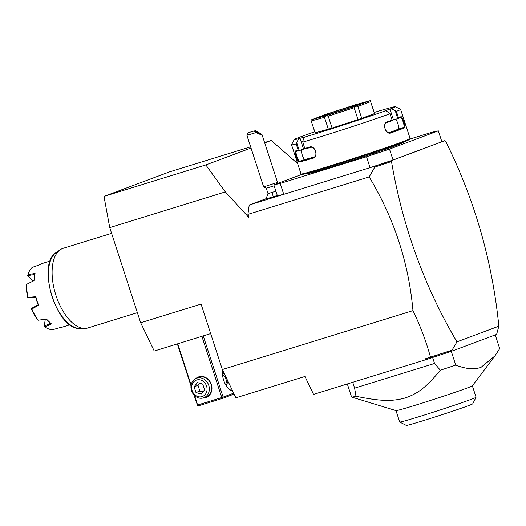 <?xml version="1.0" encoding="UTF-8"?>
<svg xmlns="http://www.w3.org/2000/svg" width="526" height="526" viewBox="0 0 526 526"><rect width="100%" height="100%" fill="white"/><g stroke="black" fill="none" stroke-linecap="round" stroke-linejoin="round"><path stroke-width="0.79" d="M210.663 333.609L154.243 351.033L140.659 322.76L109.737 227.6L103.997 196.389L169.385 171.923L250.632 146.833M109.737 227.6L225.352 191.885L248.923 217.527L247.897 214.371L249.225 204.982L266.024 198.696M140.659 322.76L201.077 304.1L222.334 369.528L412.969 310.642C408.709 262.855 394.112 218.283 369.18 176.914L247.897 214.371M249.225 204.982L283.751 194.318L277.38 195.744L273.836 184.843L280.213 183.416L366.523 156.755L389.496 149.114L438.322 130.849L431.951 132.276L409.826 139.107M275.887 191.142L272.31 192.325A9.383 1.328 72.2 0 0 273.237 196.796L266.011 198.907L268.017 193.581L266.281 188.242L263.651 186.901L277.537 182.39L276.867 183.705M273.237 196.796L277.287 195.468M369.18 176.914L374.808 167.084L374.433 166.308L370.067 167.662L366.523 156.755M280.213 183.416L283.751 194.318L370.067 167.662L393.04 160.022L389.496 149.114M301.792 174.382L273.836 184.843M393.04 160.022L441.866 141.757L438.322 130.849M403.567 142.033L403.679 142.382A50.049 1.269 162 0 1 397.511 145.051A50.049 1.269 162 0 1 344.149 163.007A50.049 1.269 162 0 1 308.486 173.31L308.368 172.962M314.726 131.783A53.179 1.348 -18 0 0 294.238 139.541L291.562 144.795A57.347 1.453 -18 0 0 291.555 144.834L301.023 173.981A57.347 1.453 -18 0 0 301.056 174.007L301.845 174.408A56.723 1.433 -18 0 0 342.899 162.495A56.723 1.433 -18 0 0 402.712 142.349A56.723 1.433 -18 0 0 409.695 139.364L410.096 138.581A57.347 1.453 -18 0 0 410.102 138.535L400.634 109.395A57.347 1.453 -18 0 0 400.608 109.362L395.355 106.693A53.179 1.348 -18 0 0 374.223 112.452M301.056 174.007A57.347 1.453 -18 0 0 342.564 161.962A57.347 1.453 -18 0 0 403.034 141.599A57.347 1.453 -18 0 0 410.096 138.581M395.355 106.693A53.179 1.348 -18 0 1 391.37 108.58L396.394 111.374L398.458 117.719A57.347 1.453 -18 0 0 400.897 116.726C402.337 115.713 406.151 127.437 404.501 127.825A57.347 1.453 162 0 1 399.234 129.902A57.347 1.453 162 0 1 390.851 132.933L390.233 132.467A56.723 1.433 -18 0 0 403.731 127.417L398.425 129.113C399.957 128.791 396.532 118.245 395.21 119.198M396.394 111.374A57.347 1.453 -18 0 0 400.634 109.395M395.342 110.993L397.807 118.593L398.458 117.719M391.37 108.58L389.93 109.027L393.474 119.935L397.807 118.593M397.893 118.567A56.723 1.433 -18 0 0 400.516 117.502L400.549 117.489M393.474 119.935L392.153 120.428M400.897 116.726L400.516 117.502C401.805 116.548 405.237 127.108 403.731 127.417L404.501 127.825M390.851 132.933C385.663 135.103 381.856 123.373 387.241 121.835A57.347 1.453 -18 0 0 392.14 120.079L389.674 113.11L385.709 110.703L384.269 111.144L389.93 109.027M291.555 144.834A57.347 1.453 -18 0 0 296.171 143.94L298.597 138.726L300.024 138.239L303.561 149.147L299.189 150.64L298.235 150.285L296.171 143.94M385.709 110.703A53.179 1.348 -18 0 1 304.436 137.108L302.641 141.389L304.745 148.477A57.347 1.453 -18 0 0 309.748 147.017C315.008 145.091 318.828 156.82 313.351 158.116A57.347 1.453 162 0 1 299.281 162.021C297.709 162.679 293.902 150.942 295.671 150.916A57.347 1.453 -18 0 0 298.235 150.285M302.687 142.132A57.347 1.453 -18 0 0 390.075 113.734M387.241 121.835L387.011 122.551A56.723 1.433 -18 0 0 392.166 120.71L392.14 120.079M309.748 147.01L310.36 147.458A56.723 1.433 -18 0 1 305.093 149.003L304.745 148.477M313.351 158.116L313.581 157.373A56.723 1.433 162 0 1 299.656 161.232C298.255 161.87 294.823 151.31 296.434 151.317A56.723 1.433 -18 0 0 299.189 150.64M310.36 147.458C314.962 145.728 318.394 156.288 313.581 157.373L313.851 157.274M299.281 162.021L299.656 161.232L304.948 159.49A51.088 1.295 -18 0 0 314.509 156.879M295.671 150.916L296.401 151.33M299.274 150.614L296.802 143.013M294.238 139.541A53.179 1.348 -18 0 0 298.597 138.726M304.436 137.108L300.024 138.239M374.499 113.563L361.724 118.343L357.864 106.443L370.633 101.669L374.499 113.563A31.277 0.789 -18 0 0 374.558 113.484L370.633 101.669M315.153 132.841L310.873 119.928L315.061 132.815A31.277 0.789 -18 0 0 315.153 132.841L328.323 129.192A31.277 0.789 -18 0 0 332.077 128.035L358.009 119.606A31.277 0.789 -18 0 0 361.724 118.343M301.727 149.575C300.083 149.581 303.515 160.128 304.948 159.49M304.942 148.766L303.561 149.147M357.864 106.443L355.754 106.068L370.37 100.597L355.3 104.773A31.277 0.789 -18 0 0 355.234 104.792L325.555 114.438A31.277 0.789 -18 0 0 325.489 114.458L310.919 120.066M358.009 119.606L354.143 107.712L355.688 106.088A31.277 0.789 162 0 0 355.754 106.068M332.077 128.035L328.211 116.141L354.143 107.712M328.323 129.192L324.457 117.298L325.936 115.753A31.277 0.789 162 0 0 326.008 115.733L355.688 106.088M328.211 116.141L326.008 115.733M311.293 120.947L324.457 117.298M310.873 119.928L325.936 115.753M357.016 105.2A19.81 0.5 162 0 1 336.127 112.235A19.81 0.5 162 0 1 321.787 116.397A19.81 0.5 162 0 1 324.22 115.326A19.81 0.5 162 0 1 345.569 108.146A19.81 0.5 162 0 1 359.462 104.155A19.81 0.5 162 0 1 357.016 105.2M389.187 132.611A51.088 1.295 -18 0 0 398.425 129.113M390.233 132.467C385.696 134.413 382.27 123.86 387.011 122.551M374.433 166.308L391.627 160.608L445.003 140.639L441.755 141.409M445.167 141.146L445.739 141.474L445.325 141.625L445.003 140.639M425.343 358.811L452.044 350.138L456.956 341.847L498.845 326.179L496.616 334.404L451.617 351.237L427.414 359.179L425.343 358.811L425.784 359.718L313.575 394.375L304.968 376.471L235.918 397.801L222.334 369.528M498.845 326.179C492.356 261.271 474.649 199.702 445.739 141.474M430.505 357.213C426.198 341.525 420.353 326.002 412.969 310.642M374.808 167.084L391.219 161.627L390.746 161.134L391.949 161.6L391.219 161.627M456.956 341.847C424.436 286.683 402.627 226.647 391.535 161.752M430.972 358.081L430.636 357.259M427.414 359.179L425.784 359.718M452.044 350.138L451.617 351.237M447.882 352.459L452.018 350.54M391.627 160.608L391.949 161.6M388.964 161.482L390.746 161.134M352.722 382.284L354.623 388.149L434.555 363.459L440.354 370.212A78.196 1.979 -18 0 0 455.753 365.077L451.295 351.342M455.753 365.077C465.957 369.061 474.406 369.791 481.112 367.266L494.841 355.99L499.7 348.639L495.242 334.917M354.623 388.149L355.977 396.275A78.196 1.979 162 0 1 351.638 397.071A78.196 1.979 162 0 1 351.572 397.018L347.324 383.954M434.555 363.459L432.628 357.535M351.638 397.071L396.032 410.622A40.14 1.013 -18 0 0 425.278 402.114A40.14 1.013 -18 0 0 467.404 387.925A40.14 1.013 -18 0 0 472.335 385.828L494.841 355.99M440.354 370.212C425.107 388.609 417.131 393.856 404.711 398.116C392.225 401.285 381.975 401.581 355.977 396.275M472.348 385.782L476.069 397.235A40.14 1.013 162 0 1 476.063 397.262A40.14 1.013 162 0 1 471.552 399.214A40.14 1.013 162 0 1 429.223 413.489A40.14 1.013 162 0 1 399.734 422.062A40.14 1.013 162 0 1 399.714 422.043L395.993 410.596M476.063 397.262L472.716 403.823A34.926 0.881 162 0 1 468.416 405.664A34.926 0.881 162 0 1 431.583 418.065A34.926 0.881 162 0 1 406.302 425.402L399.734 422.062M201.885 336.318L221.781 397.557L197.612 405.02L197.585 405.559L193.93 394.908M190.991 385.874L177.354 343.899M197.612 405.02L194.535 395.539M191.116 385.019L177.716 343.78M195.85 378.523A10.947 9.481 69.5 0 1 198.894 376.807A10.947 9.481 69.5 0 1 211.34 384.421A10.947 9.481 69.5 0 1 205.659 397.63A10.947 9.481 69.5 0 1 203.135 397.998M221.781 397.557L222.616 397.827L223.136 397.104L203.246 335.897M233.689 393.159L223.136 397.104M232.624 390.936A13.558 6.766 -107.2 0 1 229.56 389.588A13.558 6.766 -107.2 0 1 222.616 370.12M197.585 405.559L198.427 405.829L222.59 398.366L222.616 397.827M234.123 394.053L222.59 398.366M225.549 384.605A7.298 6.319 69.5 0 0 225.897 378.773A7.298 6.319 -110.5 0 0 222.485 374.387M222.419 373.039L224.549 374.137M227.995 381.311L226.239 385.782M232.268 390.193A12.512 6.246 -107.2 0 1 229.139 389.247M198.867 377.359A10.428 9.027 69.5 0 1 199.301 377.214A10.428 9.027 69.5 0 1 211.15 384.46A10.428 9.027 69.5 0 1 206.172 396.893L203.792 397.781A10.428 9.027 69.5 0 1 191.51 390.687A10.428 9.027 -110.5 0 1 196.487 378.253L198.867 377.359M196.487 378.253A10.428 9.027 -110.5 0 1 208.769 385.354A10.428 9.027 69.5 0 1 203.792 397.781M206.58 386.084A8.732 7.561 -110.5 0 0 196.652 380.009A8.732 7.561 -110.5 0 0 192.115 390.548A8.732 7.561 69.5 0 0 202.043 396.617A8.732 7.561 69.5 0 0 206.58 386.084M201.208 394.04L195.961 392.508L194.101 386.788L197.487 382.593L202.734 384.118L204.594 389.845L201.208 394.04M195.961 392.508L199.867 391.048L198.006 385.321L199.821 383.27M202.997 391.817L199.867 391.048M194.101 386.788L198.006 385.321M272.31 192.325L268.017 193.588M274.151 185.796L266.281 188.242M253.532 131.145L248.239 132.723L253.532 131.145L255.958 132.598L246.904 135.353L263.651 186.901M254.827 130.455L257.628 131.71L262.053 134.741L277.537 182.39M255.958 132.598C259.949 134.446 261.981 135.156 262.053 134.741M260.179 133.906L255.544 131.539L260.179 133.906M297.683 163.685L271.238 140.468L264.578 142.526M225.352 191.885L205.844 164.934L251.02 148.03M264.703 142.908L271.238 140.468M205.844 164.934L103.997 196.389M137.378 312.674L87.816 327.987A41.705 20.83 -107.2 0 1 84.594 328.461A41.705 20.83 -107.2 0 1 55.605 294.284A41.705 20.83 -107.2 0 1 60.273 249.719A41.705 20.83 -107.2 0 1 62.62 248.489A41.705 20.83 -107.2 0 1 63.199 248.292L111.597 233.34M69.925 324.779L62.568 327.054A33.368 16.661 -107.2 0 1 60.825 327.396L52.567 329.723A33.368 16.661 72.8 0 1 44.96 326.935L44.263 326.416L45.289 319.21M50.233 261.021L42.869 263.296A33.368 16.661 -107.2 0 0 42.409 263.454A33.368 16.661 -107.2 0 0 40.397 264.532L32.303 267.353A33.368 16.661 72.8 0 0 28.075 274.25A33.368 16.661 72.8 0 0 27.957 274.611L35.058 273.461A33.368 16.661 72.8 0 0 34.039 280.634L26.583 284.349A33.368 16.661 72.8 0 0 28.049 297.4L35.847 296.69A33.368 16.661 72.8 0 0 38.628 305.251L31.823 309.032A33.368 16.661 72.8 0 0 38.24 320.229L46.518 319.026A33.368 16.661 72.8 0 0 51.469 323.963L44.96 326.935M37.879 265.4L40.831 264.243M34.039 280.634L35.058 273.461M38.628 305.251L38.207 304.81A32.737 16.345 -107.2 0 1 35.755 297.249L35.847 296.69M51.469 323.963L46.354 319.032M28.075 274.25L27.747 275.243A32.323 16.142 -107.2 0 0 27.694 275.42L27.957 274.611M33.263 280.983L27.871 275.604L34.815 274.454M26.583 284.349L33.94 280.654M26.431 284.382L26.3 285.25A32.323 16.142 -107.2 0 0 27.668 297.427L27.95 297.926L28.049 297.4M27.95 297.926L35.814 297.315M31.823 309.032L31.553 308.387L38.22 304.718M31.428 308.624L31.481 309.163A32.323 16.142 -107.2 0 0 37.464 319.611L38.24 320.229M50.687 323.286L44.302 326.179M44.263 326.416L45.262 319.216M60.273 249.719L56.269 252.473A40.239 20.093 72.8 0 0 51.765 295.467A40.239 20.093 72.8 0 0 79.735 328.441A40.239 20.093 72.8 0 0 82.082 328.185M248.239 132.723L246.904 135.346M56.269 252.473C36.163 263.809 56.736 330.42 79.735 328.441L84.594 328.461"/></g></svg>
